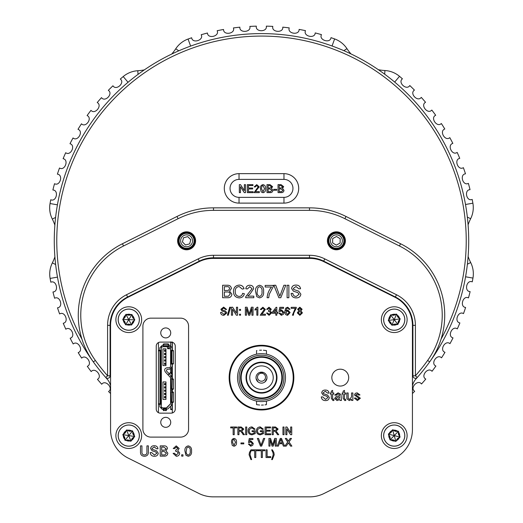 <?xml version="1.0" encoding="UTF-8"?>
<svg xmlns="http://www.w3.org/2000/svg" width="523" height="523" viewBox="0 0 523 523"><rect width="100%" height="100%" fill="white"/><g stroke="black" fill="none" stroke-linecap="round" stroke-linejoin="round"><path stroke-width="0.78" d="M412.431 429.69L412.431 325.568L412.431 429.69A31.707 31.707 0 0 1 394.904 458.05L323.999 493.503A31.707 31.707 0 0 1 309.819 496.85L213.181 496.85L309.819 496.85M309.819 258.408L213.181 258.408L309.819 258.408A31.707 31.707 0 0 1 323.999 261.755L394.904 297.208L323.999 261.755M213.181 258.408A31.707 31.707 0 0 0 199.001 261.755L128.096 297.208A31.707 31.707 0 0 0 110.569 325.568L110.569 429.69L110.569 325.568M199.001 493.503L128.096 458.05L199.001 493.503A31.707 31.707 0 0 0 213.181 496.85M257.506 377.227A3.994 3.994 0 0 0 263.5 380.692A3.994 3.994 0 0 0 263.5 373.768A3.994 3.994 0 0 0 257.506 377.227M267.103 297.737C267.416 293.671 268.914 290.102 271.581 287.009L265.181 287.009L265.181 285.414L273.183 285.414L273.183 286.709L269.253 294.344L268.704 297.737L267.103 297.737M226.825 312.944L223.929 315.317C221.935 315.33 220.824 314.375 220.582 312.447L221.706 312.447L223.877 314.395L225.701 312.996L224.851 311.917L222.066 311.035L220.889 309.309L223.661 307.119L226.622 309.479L225.498 309.479L223.707 308.04L222.014 309.237L222.301 309.943L225.439 311.015L226.825 312.944M300.869 294.194C300.45 296.659 298.94 297.894 296.338 297.894C293.226 297.92 291.488 296.43 291.108 293.416L292.867 293.416C293.122 295.384 294.246 296.397 296.26 296.456L299.11 294.279L297.783 292.592L293.429 291.206L291.586 288.513C291.997 286.179 293.442 285.042 295.92 285.094C298.574 285.035 300.117 286.264 300.548 288.774L298.79 288.774L295.992 286.532L293.351 288.395L293.795 289.5L298.705 291.174L300.869 294.194M288.866 285.251L288.866 297.737L287.107 297.737L287.107 285.251L288.866 285.251M285.813 285.251L280.779 297.737L278.87 297.737L273.836 285.251L275.745 285.251L279.825 296.214L283.904 285.251L285.813 285.251M276.811 313.264L276.811 315.212L275.791 315.212L275.791 313.264L272.306 313.264L272.306 312.244L276.098 307.321L276.811 307.321L276.811 312.244L277.837 312.244L277.837 313.264L276.811 313.264M292.383 315.212L295.253 308.348L291.154 308.348L291.154 307.321L296.273 307.321L296.273 308.152L293.763 313.042L293.41 315.212L292.383 315.212M299.862 315.317L297.299 312.859L298.816 310.832L297.607 309.237L299.849 307.223L302.111 309.263L300.928 310.832L302.418 312.885L299.862 315.317M360.367 398.206L357.431 400.592L354.319 398.088L355.633 397.957L357.444 399.409L359.053 398.336L354.45 395.002L355.274 393.355L357.111 392.832L359.974 394.937L358.66 395.068L357.202 394.015L355.764 394.872L360.367 398.206M352.868 392.963L352.868 400.461L351.554 400.461L351.554 399.232L349.279 400.592L346.893 398.761L346.821 392.963L348.135 392.963L348.213 398.356L349.632 399.409L351.554 396.898L351.554 392.963L352.868 392.963M344.454 398.402L345.121 399.409L345.638 399.376L345.768 400.474L344.84 400.592L343.14 398.349L343.14 394.146L342.219 394.146L342.219 392.963L343.14 392.963L343.14 391.139L344.454 390.387L344.454 392.963L345.638 392.963L345.638 394.146L344.454 394.146L344.454 398.402M341.427 400.461L340.113 400.461L339.715 399.539L337.041 400.592L334.589 398.474L336.328 396.342L339.577 395.721L339.244 394.407L337.878 394.015L336.034 395.198L334.72 395.068L338.12 392.832L340.97 394.473L341.427 400.461M272.352 449.839L271.659 449.839L273.013 452.826L273.241 454.722L271.659 459.606L272.352 459.606L274.229 454.716L273.817 452.395L272.352 449.839M270.77 456.644L267.122 456.644L267.122 449.839L266.037 449.839L266.037 457.533L270.77 457.533L270.77 456.644M264.854 449.839L258.839 449.839L258.839 450.728L261.304 450.728L261.304 457.533L262.389 457.533L262.389 450.728L264.854 450.728L264.854 449.839M258.244 449.839L252.23 449.839L252.23 450.728L254.694 450.728L254.694 457.533L255.78 457.533L255.78 450.728L258.244 450.728L258.244 449.839M251.635 449.839L250.942 449.839L249.478 452.395L249.072 454.716L250.942 459.606L251.635 459.606L250.059 454.722L250.282 452.807L251.635 449.839M284.545 446.119L281.485 438.424L280.263 438.424L277.21 446.119L278.36 446.119L279.236 443.752L282.518 443.752L283.388 446.119L284.545 446.119M276.327 446.119L276.327 438.424L274.706 438.424L272.627 444.955L270.561 438.424L268.927 438.424L268.927 446.119L270.012 446.119L270.012 439.608L272.052 446.119L273.189 446.119L275.242 439.608L275.242 446.119L276.327 446.119M263.579 438.424L261.069 445.178L258.552 438.424L257.375 438.424L260.48 446.119L261.65 446.119L264.756 438.424L263.579 438.424M252.91 438.522L249.255 438.522L248.471 442.465L249.458 442.569L250.772 441.876L252.315 443.537L250.765 445.328L249.353 443.949L248.373 444.047L250.759 446.217L252.714 445.282L253.302 443.478L251.047 440.987L249.674 441.504L250.066 439.51L252.91 439.51L252.91 438.522M243.81 442.961L240.953 442.961L240.953 443.85L243.81 443.85L243.81 442.961M276.549 433.077L274.935 431.285L273.287 431.253L273.287 434.705L272.202 434.705L272.202 427.01L275.543 427.01L278.125 429.082L276.079 431.148L278.752 434.705L277.51 434.705L276.549 433.077M270.724 433.815L266.187 433.815L266.187 431.148L270.228 431.148L270.228 430.266L266.187 430.266L266.187 427.899L270.528 427.899L270.528 427.01L265.102 427.01L265.102 434.705L270.724 434.705L270.724 433.815M260.362 430.756L260.362 431.645L262.435 431.645L262.435 433.103L260.251 433.913C258.414 433.75 257.499 432.724 257.506 430.854L257.793 429.318L260.238 427.794L262.402 429.429L263.396 429.174L260.258 426.912C257.8 427.069 256.518 428.396 256.42 430.893C256.564 433.358 257.872 434.659 260.343 434.803L263.52 433.606L263.52 430.756L260.362 430.756M252.079 430.756L252.079 431.645L254.152 431.645L254.152 433.103L251.962 433.913C250.131 433.75 249.216 432.724 249.216 430.854L249.504 429.318L251.949 427.794L254.119 429.429L255.106 429.174L251.968 426.912C249.517 427.069 248.235 428.396 248.131 430.893C248.281 433.358 249.589 434.659 252.053 434.803L255.237 433.606L255.237 430.756L252.079 430.756M245.666 427.01L245.666 434.705L246.751 434.705L246.751 427.01L245.666 427.01M144.348 454.951C146.27 454.827 147.126 453.748 146.93 451.715L146.93 445.877L148.382 445.877L148.382 451.78C148.512 454.605 147.205 456.102 144.459 456.272C141.668 456.134 140.347 454.644 140.491 451.78L140.491 445.877L141.936 445.877L141.936 451.715C141.726 453.65 142.524 454.735 144.348 454.951M158.247 453.225C157.9 455.252 156.658 456.265 154.52 456.272C151.964 456.291 150.532 455.062 150.219 452.585L151.67 452.585L154.455 455.082L156.795 453.297L155.704 451.911L152.128 450.774L150.617 448.557C150.951 446.642 152.141 445.707 154.18 445.746C156.357 445.701 157.626 446.707 157.979 448.773L156.534 448.773L154.233 446.93L152.062 448.459L152.428 449.368L156.462 450.741L158.247 453.225M167.844 453.199C167.543 455.298 166.288 456.278 164.072 456.134L160.221 456.134L160.221 445.877L164.059 445.877C166.02 445.786 167.151 446.675 167.452 448.538L165.915 450.741L167.844 453.199M394.904 458.05L323.999 493.503M412.431 325.568A31.707 31.707 0 0 0 394.904 297.208M199.001 261.755L128.096 297.208M110.569 429.69A31.707 31.707 0 0 0 128.096 458.05M407.11 435.594A12.879 12.879 0 0 0 387.791 424.434A12.879 12.879 0 0 0 387.791 446.747A12.879 12.879 0 0 0 407.11 435.594M407.11 319.664A12.879 12.879 0 0 0 387.791 308.511A12.879 12.879 0 0 0 387.791 330.824A12.879 12.879 0 0 0 407.11 319.664M141.648 319.664A12.879 12.879 0 0 0 122.33 308.511A12.879 12.879 0 0 0 122.33 330.824A12.879 12.879 0 0 0 141.648 319.664M141.648 435.594A12.879 12.879 0 0 0 122.33 424.434A12.879 12.879 0 0 0 122.33 446.747A12.879 12.879 0 0 0 141.648 435.594M142.91 326.136L142.91 429.122A7.989 7.989 0 0 0 150.905 437.11L180.579 437.11A7.989 7.989 0 0 0 188.574 429.122L188.574 326.136A7.989 7.989 0 0 0 180.579 318.147L150.905 318.147A7.989 7.989 0 0 0 142.91 326.136M188.234 456.272L185.946 455.278L184.946 451.074C184.626 448.224 185.724 446.492 188.234 445.877C190.745 446.492 191.836 448.224 191.523 451.074C191.843 453.931 190.745 455.657 188.234 456.272M182.972 454.82L182.972 456.134L181.658 456.134L181.658 454.82L182.972 454.82M179.683 453.049C179.474 455.069 178.343 456.141 176.297 456.272L173.106 453.376L174.421 453.245L176.349 455.082L178.369 453.042L176.447 451.133L175.597 451.271L175.728 450.087L177.846 448.531L176.284 447.06L174.558 448.642L173.237 448.505L176.238 445.877L179.16 448.486L177.761 450.519L179.683 453.049M236.69 427.01L230.669 427.01L230.669 427.899L233.14 427.899L233.14 434.705L234.226 434.705L234.226 427.899L236.69 427.899L236.69 427.01M242.221 433.077L240.606 431.285L238.959 431.253L238.959 434.705L237.873 434.705L237.873 427.01L241.214 427.01L243.79 429.082L241.75 431.148L244.424 434.705L243.182 434.705L242.221 433.077M282.956 427.01L282.956 434.705L284.041 434.705L284.041 427.01L282.956 427.01M290.651 427.01L290.651 432.75L286.964 427.01L285.82 427.01L285.82 434.705L286.905 434.705L286.905 428.958L290.592 434.705L291.736 434.705L291.736 427.01L290.651 427.01M234.023 446.217L232.31 445.472L231.558 442.321C231.323 440.183 232.14 438.882 234.023 438.424C235.906 438.882 236.729 440.183 236.494 442.321C236.729 444.458 235.906 445.759 234.023 446.217M288.703 443.399L290.572 446.119L291.88 446.119L289.036 441.987L291.488 438.424L290.16 438.424L288.323 441.105L286.578 438.424L285.27 438.424L287.722 441.974L284.878 446.119L286.199 446.119L288.382 442.942L288.703 443.399M329.327 397.545C328.98 399.572 327.738 400.585 325.6 400.592C323.044 400.611 321.612 399.382 321.305 396.905L322.75 396.905L325.535 399.409L327.882 397.617L326.783 396.231L323.214 395.094L321.697 392.878C322.031 390.962 323.221 390.027 325.26 390.066C327.437 390.021 328.706 391.027 329.065 393.093L327.614 393.093L325.319 391.25L323.142 392.78L323.515 393.688L327.548 395.068L329.327 397.545M332.615 398.402L333.282 399.409L333.798 399.376L333.929 400.474L333.001 400.592L331.301 398.349L331.301 394.146L330.379 394.146L330.379 392.963L331.301 392.963L331.301 391.139L332.615 390.387L332.615 392.963L333.798 392.963L333.798 394.146L332.615 394.146L332.615 398.402M293.841 377.626A32.341 32.341 0 0 0 245.326 349.619A32.341 32.341 0 0 0 245.326 405.639A32.341 32.341 0 0 0 293.841 377.626M231.892 294.161C231.526 296.711 229.996 297.901 227.296 297.737L222.608 297.737L222.608 285.251L227.283 285.251C229.669 285.14 231.042 286.218 231.414 288.487L229.538 291.174L231.892 294.161M285.676 308.132L287.722 307.223L290.023 309.27L289.003 309.374L288.631 308.557L287.65 308.145L286.781 308.38L285.826 311.041L287.768 309.989L290.128 312.577L287.604 315.317C285.571 314.951 284.636 313.669 284.8 311.473L285.676 308.132M283.374 314.343L281.341 315.317L278.864 313.061L279.883 312.957L281.348 314.395L282.956 312.532L281.354 310.806L279.988 311.525L278.962 311.42L279.785 307.321L283.571 307.321L283.571 308.348L280.622 308.348L280.217 310.42L281.636 309.884L283.982 312.473L283.374 314.343M259.578 297.894L256.793 296.691L255.577 291.579C255.191 288.108 256.525 285.996 259.578 285.251C262.631 286.003 263.965 288.108 263.579 291.579C263.965 295.05 262.631 297.156 259.578 297.894M250.197 293.821L247.712 296.136L253.818 296.136L253.818 297.737L245.653 297.737L245.823 296.626L252.06 288.709L249.785 286.689L247.418 288.931L245.817 288.774C246.13 286.46 247.464 285.29 249.817 285.251C252.119 285.303 253.4 286.454 253.655 288.696L250.197 293.821M235.252 291.396C235.102 294.312 236.389 296.005 239.116 296.456C241.057 296.319 242.227 295.273 242.613 293.331L244.378 293.736C243.685 296.384 241.986 297.77 239.279 297.894C235.442 297.561 233.513 295.39 233.493 291.403C233.572 287.565 235.494 285.46 239.246 285.094C241.711 285.159 243.313 286.369 244.058 288.722L242.293 289.095L239.161 286.532C236.461 286.905 235.16 288.526 235.252 291.396M230.545 307.223L228.29 315.212L227.44 315.212L229.695 307.223L230.545 307.223M232.565 309.25L232.565 315.212L231.441 315.212L231.441 307.223L232.63 307.223L236.455 313.185L236.455 307.223L237.586 307.223L237.586 315.212L236.389 315.212L232.565 309.25M240.554 309.374L240.554 310.401L239.527 310.401L239.527 309.374L240.554 309.374M240.554 314.186L240.554 315.212L239.527 315.212L239.527 314.186L240.554 314.186M246.496 308.452L246.496 315.212L245.365 315.212L245.365 307.223L247.065 307.223L249.21 314.003L251.367 307.223L253.047 307.223L253.047 315.212L251.923 315.212L251.923 308.452L249.791 315.212L248.615 315.212L246.496 308.452M257.205 307.223L257.865 307.223L257.865 315.212L256.839 315.212L256.839 308.988L254.995 310.165L254.995 309.217L257.205 307.223M263.121 312.708L261.533 314.186L265.442 314.186L265.442 315.212L260.219 315.212L264.318 309.439L262.86 308.145L261.343 309.577L260.323 309.479L262.886 307.223L265.344 309.426L263.121 312.708M271.692 312.806L269.057 315.317L266.573 313.061L267.593 312.957L269.09 314.395L270.666 312.8L269.168 311.316L268.508 311.42L268.613 310.499L270.26 309.289L269.044 308.145L267.698 309.374L266.671 309.27L269.012 307.223L271.28 309.25L270.195 310.839L271.692 312.806M156.233 409.084L156.233 346.174A4.06 4.06 0 0 1 160.286 342.114L171.198 342.114A4.06 4.06 0 0 1 175.257 346.174L175.257 409.084A4.06 4.06 0 0 1 171.198 413.144L160.286 413.144A4.06 4.06 0 0 1 156.233 409.084M170.733 422.336A4.995 4.995 0 0 1 163.248 426.663A4.995 4.995 0 0 1 163.248 418.014A4.995 4.995 0 0 1 170.733 422.336M170.733 332.922A4.995 4.995 0 0 1 163.248 337.243A4.995 4.995 0 0 1 163.248 328.594A4.995 4.995 0 0 1 170.733 332.922M186.855 447.766L186.26 451.074C185.94 453.088 186.593 454.422 188.234 455.082C189.875 454.422 190.529 453.081 190.209 451.074C190.529 449.054 189.869 447.714 188.221 447.06L186.855 447.766M161.666 447.06L161.666 450.218L165.013 450.094L166.007 448.662L163.621 447.06L161.666 447.06M161.666 451.401L161.666 454.951L164.967 454.905L166.399 453.18L163.928 451.401L161.666 451.401M241.018 430.364L242.705 429.108L241.253 427.899L238.959 427.899L238.959 430.364L241.018 430.364M275.346 430.364L277.04 429.108L275.582 427.899L273.287 427.899L273.287 430.364L275.346 430.364M232.99 439.836L232.545 442.321L234.023 445.328L235.507 442.321L234.016 439.313L232.99 439.836M280.877 439.313L279.563 442.863L282.191 442.863L280.877 439.313M339.577 397.29L339.584 396.905L337.61 397.317L335.903 398.395L337.342 399.409L339.381 398.33L339.577 397.29M224.367 286.689L224.367 290.533L228.446 290.383L229.649 288.644C229.401 287.101 228.433 286.447 226.747 286.689L224.367 286.689M224.367 291.971L224.367 296.293L228.394 296.234L230.133 294.135C229.878 292.507 228.871 291.788 227.119 291.971L224.367 291.971M299.862 308.145L298.633 309.243L299.869 310.401L301.091 309.289L299.862 308.145M299.836 311.322L298.326 312.839L299.869 314.395L301.398 312.872L299.836 311.322M287.487 310.91L285.826 312.558L287.526 314.395L289.101 312.61L287.487 310.91M273.568 312.244L275.791 312.244L275.791 309.361L273.568 312.244M257.904 287.545L257.179 291.573C256.786 294.024 257.584 295.645 259.578 296.456C261.572 295.645 262.376 294.018 261.977 291.573C262.376 289.114 261.565 287.487 259.565 286.689L257.904 287.545M348.057 380.862A8.433 8.433 0 0 0 339.166 369.264A8.433 8.433 0 0 0 333.569 382.758A8.433 8.433 0 0 0 348.057 380.862M390.171 329.451A10.591 10.591 0 0 1 384.444 315.611A10.591 10.591 0 0 1 398.284 309.884A10.591 10.591 0 0 1 404.011 323.724A10.591 10.591 0 0 1 390.171 329.451A10.591 10.591 0 0 1 384.444 315.611A10.591 10.591 0 0 1 398.284 309.884A10.591 10.591 0 0 1 404.011 323.724A10.591 10.591 0 0 1 390.171 329.451M397.107 324.476L398.121 323.691A0.713 0.713 0 0 1 397.859 324.397L391.943 325.175L388.321 320.442L390.603 314.938L396.512 314.16L400.141 318.893L397.859 324.397A0.713 0.713 0 0 1 397.107 324.476A4.047 4.047 0 0 0 396.944 324.397A5.452 5.452 0 0 1 392.825 324.94A4.047 4.047 0 0 0 392.688 325.051A0.713 0.713 0 0 1 391.943 325.175L391.943 325.175A0.713 0.713 0 0 1 391.505 324.561A4.047 4.047 0 0 0 391.492 324.384A5.452 5.452 0 0 1 388.962 321.089A4.047 4.047 0 0 0 388.792 321.024A0.713 0.713 0 0 1 388.628 319.756A4.047 4.047 0 0 0 388.772 319.651A5.452 5.452 0 0 1 390.367 315.82A4.047 4.047 0 0 0 390.335 315.637A0.713 0.713 0 0 1 391.348 314.859A4.047 4.047 0 0 0 391.518 314.938A5.452 5.452 0 0 1 395.63 314.395A4.047 4.047 0 0 0 395.767 314.277A0.713 0.713 0 0 1 396.95 314.768A4.047 4.047 0 0 0 396.97 314.951A5.452 5.452 0 0 1 399.494 318.246A4.047 4.047 0 0 0 399.664 318.311A0.713 0.713 0 0 1 399.834 319.579A4.047 4.047 0 0 0 399.683 319.684A5.452 5.452 0 0 1 398.095 323.515A4.047 4.047 0 0 0 398.121 323.691A0.713 0.713 0 0 1 398.075 324.123M391.518 314.938L395.63 314.395A4.047 4.047 0 0 1 392.531 315.225M390.603 314.938A0.713 0.713 0 0 0 390.335 315.637L391.034 315.506L394.231 319.664L396.238 314.82L395.767 314.277M388.772 319.651A4.047 4.047 0 0 0 390.367 315.82L388.772 319.651M391.492 324.384A4.047 4.047 0 0 0 388.962 321.089L391.492 324.384M396.944 324.397A4.047 4.047 0 0 0 392.825 324.94L396.944 324.397M398.095 323.515L399.683 319.684A4.047 4.047 0 0 0 398.095 323.515M396.97 314.951L399.494 318.246A4.047 4.047 0 0 1 397.225 315.977M388.628 319.756L389.027 320.351L394.231 319.664L392.217 324.515L392.688 325.051M397.421 323.829L394.231 319.664L399.428 318.984L399.664 318.311M123.212 328.679A10.591 10.591 0 0 1 119.754 314.107A10.591 10.591 0 0 1 134.326 310.649A10.591 10.591 0 0 1 137.784 325.221A10.591 10.591 0 0 1 123.212 328.679A10.591 10.591 0 0 1 119.754 314.107A10.591 10.591 0 0 1 134.326 310.649A10.591 10.591 0 0 1 137.784 325.221A10.591 10.591 0 0 1 123.212 328.679M130.848 324.868L131.979 324.26A0.713 0.713 0 0 1 131.6 324.914L125.644 324.744L122.813 319.494L125.938 314.421L131.901 314.591L134.731 319.841L131.6 324.914A0.713 0.713 0 0 1 130.848 324.868A4.047 4.047 0 0 0 130.698 324.77A5.452 5.452 0 0 1 126.553 324.646A4.047 4.047 0 0 0 126.396 324.744A0.713 0.713 0 0 1 125.644 324.744L125.644 324.744A0.713 0.713 0 0 1 125.304 324.07A4.047 4.047 0 0 0 125.317 323.887A5.452 5.452 0 0 1 123.35 320.233A4.047 4.047 0 0 0 123.186 320.148A0.713 0.713 0 0 1 123.225 318.867A4.047 4.047 0 0 0 123.389 318.788A5.452 5.452 0 0 1 125.566 315.251A4.047 4.047 0 0 0 125.566 315.075A0.713 0.713 0 0 1 126.69 314.467A4.047 4.047 0 0 0 126.841 314.565A5.452 5.452 0 0 1 130.992 314.683A4.047 4.047 0 0 0 131.149 314.591A0.713 0.713 0 0 1 132.234 315.264A4.047 4.047 0 0 0 132.221 315.447A5.452 5.452 0 0 1 134.195 319.095A4.047 4.047 0 0 0 134.352 319.187A0.713 0.713 0 0 1 134.313 320.468A4.047 4.047 0 0 0 134.156 320.547A5.452 5.452 0 0 1 131.973 324.077A4.047 4.047 0 0 0 131.979 324.26A0.713 0.713 0 0 1 131.861 324.672M126.841 314.565A4.047 4.047 0 0 0 130.992 314.683L126.841 314.565M125.938 314.421A0.713 0.713 0 0 0 125.566 315.075L126.278 315.049L128.769 319.664L131.521 315.199L131.149 314.591M123.389 318.788A4.047 4.047 0 0 0 125.566 315.251L123.389 318.788M125.317 323.887A4.047 4.047 0 0 0 123.35 320.233L125.317 323.887M126.553 324.646L130.698 324.77A4.047 4.047 0 0 0 127.534 324.26M133.287 321.148A4.047 4.047 0 0 0 131.973 324.077L134.156 320.547M132.221 315.447L134.195 319.095M132.312 316.493A4.047 4.047 0 0 0 133.365 318.442M123.225 318.867L123.526 319.514L128.769 319.664L126.017 324.129L126.396 324.744M131.26 324.286L128.769 319.664L134.012 319.815L134.352 319.187M122.114 443.824A10.591 10.591 0 0 1 120.538 428.932A10.591 10.591 0 0 1 135.431 427.356A10.591 10.591 0 0 1 137.006 442.249A10.591 10.591 0 0 1 122.114 443.824A10.591 10.591 0 0 1 120.538 428.932A10.591 10.591 0 0 1 135.431 427.356A10.591 10.591 0 0 1 137.006 442.249A10.591 10.591 0 0 1 122.114 443.824M130.913 441.157L125.023 440.229L122.885 434.659L126.631 430.024L132.522 430.952L134.659 436.522L130.913 441.157A0.713 0.713 0 0 1 130.175 441.013A4.047 4.047 0 0 0 130.037 440.896A5.452 5.452 0 0 1 125.938 440.248A4.047 4.047 0 0 0 125.768 440.32A0.713 0.713 0 0 1 125.023 440.229L125.023 440.229A0.713 0.713 0 0 1 124.775 439.516A4.047 4.047 0 0 0 124.807 439.34A5.452 5.452 0 0 1 123.317 435.463A4.047 4.047 0 0 0 123.173 435.358A0.713 0.713 0 0 1 123.376 434.09A4.047 4.047 0 0 0 123.546 434.031A5.452 5.452 0 0 1 126.154 430.808A4.047 4.047 0 0 0 126.174 430.625A0.713 0.713 0 0 1 127.37 430.168A4.047 4.047 0 0 0 127.507 430.285A5.452 5.452 0 0 1 131.606 430.932A4.047 4.047 0 0 0 131.776 430.86A0.713 0.713 0 0 1 132.77 431.665A4.047 4.047 0 0 0 132.731 431.841A5.452 5.452 0 0 1 134.221 435.718A4.047 4.047 0 0 0 134.365 435.822A0.713 0.713 0 0 1 134.169 437.091A4.047 4.047 0 0 0 133.999 437.15A5.452 5.452 0 0 1 131.391 440.373A4.047 4.047 0 0 0 131.365 440.556A0.713 0.713 0 0 1 131.201 440.948M127.507 430.285A4.047 4.047 0 0 0 131.606 430.932L127.507 430.285M126.631 430.024A0.713 0.713 0 0 0 126.174 430.625L126.886 430.697L128.769 435.594L132.071 431.514L131.776 430.86M123.546 434.031A4.047 4.047 0 0 0 126.154 430.808L123.546 434.031M124.807 439.34A4.047 4.047 0 0 0 123.317 435.463L124.807 439.34M125.938 440.248L130.037 440.896A4.047 4.047 0 0 0 126.958 439.987M131.018 441.098A0.713 0.713 0 0 0 131.365 440.556L130.652 440.484L128.769 435.594L123.591 434.776L123.173 435.358M131.391 440.373L133.999 437.15A4.047 4.047 0 0 0 131.391 440.373M132.731 431.841L134.221 435.718A4.047 4.047 0 0 1 132.692 432.9M124.775 439.516L125.474 439.666L128.769 435.594L133.953 436.404L134.365 435.822M386.83 443.171A10.591 10.591 0 0 1 386.654 428.193A10.591 10.591 0 0 1 401.625 428.01A10.591 10.591 0 0 1 401.808 442.988A10.591 10.591 0 0 1 386.83 443.171A10.591 10.591 0 0 1 386.654 428.193A10.591 10.591 0 0 1 401.625 428.01A10.591 10.591 0 0 1 401.808 442.988A10.591 10.591 0 0 1 386.83 443.171M395.12 441.124L396.349 440.778A0.713 0.713 0 0 1 395.839 441.327L390.066 439.856L388.452 434.116L392.616 429.854L398.395 431.325L400.003 437.065L395.839 441.327A0.713 0.713 0 0 1 395.12 441.124A4.047 4.047 0 0 0 394.996 440.987A5.452 5.452 0 0 1 390.969 439.967A4.047 4.047 0 0 0 390.799 440.02A0.713 0.713 0 0 1 390.066 439.856L390.066 439.856A0.713 0.713 0 0 1 389.883 439.124A4.047 4.047 0 0 0 389.936 438.954A5.452 5.452 0 0 1 388.811 434.959A4.047 4.047 0 0 0 388.681 434.835A0.713 0.713 0 0 1 388.994 433.593A4.047 4.047 0 0 0 389.171 433.554A5.452 5.452 0 0 1 392.067 430.579A4.047 4.047 0 0 0 392.106 430.403A0.713 0.713 0 0 1 393.342 430.056A4.047 4.047 0 0 0 393.466 430.194A5.452 5.452 0 0 1 397.487 431.214A4.047 4.047 0 0 0 397.657 431.161A0.713 0.713 0 0 1 398.572 432.057A4.047 4.047 0 0 0 398.526 432.227A5.452 5.452 0 0 1 399.644 436.221A4.047 4.047 0 0 0 399.781 436.345A0.713 0.713 0 0 1 399.461 437.588A4.047 4.047 0 0 0 399.291 437.627A5.452 5.452 0 0 1 396.388 440.601A4.047 4.047 0 0 0 396.349 440.778A0.713 0.713 0 0 1 396.146 441.151M393.466 430.194A4.047 4.047 0 0 0 397.487 431.214L393.466 430.194M389.171 433.554A4.047 4.047 0 0 0 392.067 430.579L389.171 433.554M389.936 438.954A4.047 4.047 0 0 0 388.811 434.959L389.936 438.954M394.996 440.987A4.047 4.047 0 0 0 390.969 439.967L394.996 440.987M396.388 440.601L399.291 437.627A4.047 4.047 0 0 0 396.388 440.601M398.526 432.227A4.047 4.047 0 0 0 399.644 436.221L398.526 432.227M393.342 430.056L392.812 430.54L394.231 435.594L397.892 431.835L397.657 431.161M388.994 433.593L389.145 434.293L394.231 435.594L390.563 439.346L390.799 440.02M395.65 440.641L394.231 435.594L399.31 436.888L399.781 436.345M261.5 401.599A23.966 23.966 0 0 1 237.534 377.626A23.966 23.966 0 0 1 261.5 353.659A23.966 23.966 0 0 1 285.466 377.626A23.966 23.966 0 0 1 261.5 401.599M261.5 355.202A22.424 22.424 0 0 0 239.076 377.626A22.424 22.424 0 0 0 261.5 400.056A22.424 22.424 0 0 0 283.924 377.626A22.424 22.424 0 0 0 261.5 355.202M268.312 354.646L269.136 354.908M269.136 400.35L268.188 400.644M267.181 400.912L266.442 401.082L266.442 404.645L264.984 404.867M263.415 405.024L261.5 405.09C267.874 404.606 267.874 404.606 261.5 405.09L261.454 405.09M259.611 405.024L256.956 404.71M261.5 405.09C255.126 404.606 255.126 404.606 261.5 405.09M259.585 350.233L261.5 350.168C255.126 350.652 255.126 350.652 261.5 350.168L261.533 350.168M256.558 354.176L256.558 350.613L256.917 350.547M263.383 350.227L266.044 350.541M261.5 350.168C267.874 350.652 267.874 350.652 261.5 350.168M253.864 354.908L254.688 354.646M256.558 404.645L256.558 401.082L255.812 400.912M254.806 400.644L253.864 400.35M261.5 409.339A31.707 31.707 0 0 1 229.793 377.626A31.707 31.707 0 0 1 261.5 345.919A31.707 31.707 0 0 1 293.207 377.626A31.707 31.707 0 0 1 261.5 409.339M261.5 393.106A15.481 15.481 0 0 0 276.981 377.626A15.481 15.481 0 0 0 261.5 362.151A15.481 15.481 0 0 0 246.019 377.626A15.481 15.481 0 0 0 261.5 393.106M261.5 397.977A20.345 20.345 0 0 1 241.155 377.626A20.345 20.345 0 0 1 261.5 357.281A20.345 20.345 0 0 1 281.845 377.626A20.345 20.345 0 0 1 261.5 397.977M261.5 398.565A20.933 20.933 0 0 0 282.433 377.626A20.933 20.933 0 0 0 261.5 356.693A20.933 20.933 0 0 0 240.567 377.626A20.933 20.933 0 0 0 261.5 398.565M261.5 389.36A11.735 11.735 0 0 1 249.765 377.626A11.735 11.735 0 0 1 261.5 365.897A11.735 11.735 0 0 1 273.235 377.626A11.735 11.735 0 0 1 261.5 389.36M261.5 383.124A5.492 5.492 0 0 0 266.992 377.626A5.492 5.492 0 0 0 261.5 372.134A5.492 5.492 0 0 0 256.009 377.626A5.492 5.492 0 0 0 261.5 383.124M256.074 378.462L258.061 381.914M263.494 372.513L259.506 372.513M264.939 381.914L266.926 378.462M261.5 392.61A14.977 14.977 0 0 1 246.523 377.626A14.977 14.977 0 0 1 261.5 362.648A14.977 14.977 0 0 1 276.477 377.626A14.977 14.977 0 0 1 261.5 392.61M172.335 342.277L172.335 350.351M172.335 364.086L172.335 373.952M172.335 374.893L172.335 378.887M172.335 389.374L172.335 391.975M172.335 402.462L172.335 412.98M172.087 413.046L172.335 412.189M162.254 407.894A1 1 0 0 1 161.646 407.607M161.594 407.554A1 1 0 0 1 161.359 407.025M167.105 407.607L170.59 403.71L166.392 407.901L162.352 407.901L161.352 406.901L161.352 347.73L162.352 346.736L168.596 346.736L168.596 345.343L168.092 345.03L163.849 345.03L163.353 345.343L163.353 346.736M170.583 403.848A1 1 0 0 1 170.387 404.312M171.59 376.148L171.59 375.645M171.59 373.2L171.59 368.205M170.59 348.73L167.595 348.73L167.595 347.73A1 1 0 0 0 166.595 346.736M163.353 345.232L162.352 345.232L163.353 345.232M161.359 347.638A1 1 0 0 1 161.646 347.024M161.699 346.971A1 1 0 0 1 162.228 346.742M170.59 368.99L170.59 372.507M162.973 365.584L162.973 348.854L165.974 348.854L165.974 350.103L164.47 350.103L164.47 351.351L165.974 351.351L165.974 353.352L164.47 353.352L164.47 354.601L165.974 354.601L165.974 356.594L164.47 356.594L164.47 357.843L165.974 357.843L165.974 359.844L164.47 359.844L164.47 361.092L165.974 361.092L165.974 363.086L164.47 363.086L164.47 364.335L165.974 364.335L165.974 365.584L162.973 365.584M162.973 399.415L162.973 381.934L165.974 381.934L165.974 383.562L164.47 383.562L164.47 384.81L165.222 384.81L165.222 383.562L164.47 383.562L164.47 384.81L165.974 384.81L165.974 386.804L164.47 386.804L164.47 388.053L165.222 388.053L165.222 386.804L164.47 386.804L164.47 388.053L165.974 388.053L165.974 390.053L164.47 390.053L164.47 391.302L165.974 391.302L165.974 393.296L164.47 393.296L164.47 394.545L165.974 394.545L165.974 396.545L164.47 396.545L164.47 397.787L165.974 397.787L165.974 399.415L162.973 399.415M165.222 396.545L164.47 396.545L164.47 397.787L165.222 397.787L165.222 396.545M165.974 397.787L165.974 396.545M165.222 393.296L164.47 393.296L164.47 394.545L165.222 394.545L165.222 393.296M165.974 394.545L165.974 393.296M165.222 390.053L164.47 390.053L164.47 391.302L165.222 391.302L165.222 390.053M165.974 391.302L165.974 390.053M165.974 388.053L165.974 386.804M165.974 384.81L165.974 383.562M164.47 364.335L165.222 364.335L165.222 363.086L164.47 363.086L164.47 364.335M165.974 364.335L165.974 363.086M165.222 359.844L164.47 359.844L164.47 361.092L165.222 361.092L165.222 359.844M165.974 361.092L165.974 359.844M165.222 356.594L164.47 356.594L164.47 357.843L165.222 357.843L165.222 356.594M165.974 357.843L165.974 356.594M165.222 353.352L164.47 353.352L164.47 354.601L165.222 354.601L165.222 353.352M165.974 354.601L165.974 353.352M165.222 350.103L164.47 350.103L164.47 351.351L165.222 351.351L165.222 350.103M165.974 351.351L165.974 350.103M159.855 350.351L159.855 347.73L162.352 345.232M163.353 407.901L163.353 408.456L166.392 408.456L166.392 410.457L163.353 410.457L163.353 408.456L163.353 409.398L162.352 409.398L159.855 406.901L159.855 404.279L160.796 404.279L158.796 404.279L158.482 403.782L158.482 350.855L158.796 350.351L161.352 350.351M169.589 345.232L168.596 345.232L169.589 345.232L172.087 347.73L172.087 350.351M168.596 345.343L168.596 344.173L168.092 343.859L163.849 343.859L163.353 344.173L163.353 345.343M161.352 404.279L160.796 404.279L160.796 350.351M168.883 346.736L169.092 348.73L167.595 348.73L167.595 347.73M168.596 346.736L169.589 346.736L170.59 347.73L170.335 347.063M170.295 347.024L169.668 346.736M170.59 347.73L170.59 366.708L169.589 367.708L167.092 367.708C164.64 368.355 164.052 369.774 165.327 371.964L170.59 377.639L170.59 391.328M159.96 404.279L159.96 350.351M166.392 408.456L166.471 407.901M166.392 409.293L163.353 409.293M166.392 409.398L168.164 408.666L166.471 409.398M172.309 364.086L172.087 366.708L169.589 369.205L167.092 369.205L166.386 370.905L169.236 373.755M170.59 364.086L173.146 364.086L173.459 363.583L173.459 350.855L173.146 350.351L170.59 350.351M172.087 391.975L172.087 390.727L170.59 390.727L170.59 403.71M172.087 402.462L171.354 405.475L168.164 408.666L170.635 406.194L170.688 409.574L172.185 409.548L172.034 404.201M171.354 375.874L172.087 378.887M172.087 389.374L172.087 391.328M172.087 347.717L172.178 342.388L170.681 342.362L170.629 345.461M171.982 364.086L171.982 350.351M172.296 401.958L173.459 401.958L173.146 402.462L171.982 402.462L172.296 392.472L171.982 391.975L170.59 391.975M170.59 402.462L171.982 402.462M170.59 390.622L172.087 390.622M170.59 389.374L171.145 389.374L171.145 378.887L170.59 378.887M169.138 373.853L171.256 375.972L172.015 375.22L172.459 374.069L171.047 372.657L170.38 372.618L168.177 374.814M172.185 341.892L172.178 342.388M172.087 403.71L172.093 404.201M171.982 389.374L172.296 379.391L173.459 379.391L173.459 388.877L173.146 389.374L171.145 389.374M173.459 379.391L173.146 378.887L171.145 378.887M171.256 375.972L170.295 376.933M170.688 341.865L170.681 342.362M172.296 379.391L171.982 378.887M172.015 375.22L171.975 374.553L170.563 373.141L169.897 373.102M173.459 401.958L173.459 392.472L173.146 391.975L171.982 391.975M158.449 342.558L158.449 412.699M429.671 361.89A207.226 207.226 0 0 1 415.929 378.992A207.226 207.226 0 0 0 417.289 377.456A2.497 2.497 0 0 1 412.915 375.815L412.915 325.345A31.707 31.707 0 0 0 395.381 296.986L323.685 261.134A31.707 31.707 0 0 0 309.505 257.787L213.495 257.787A31.707 31.707 0 0 0 199.315 261.134L127.619 296.986A31.707 31.707 0 0 0 110.085 325.345L110.085 375.815A2.497 2.497 0 0 1 105.711 377.456A207.226 207.226 0 0 1 123.062 86.615A207.226 207.226 0 0 1 429.671 361.89C434.711 354.849 438.509 347.279 441.052 339.172A204.728 204.728 0 0 0 261.5 36.08A204.728 204.728 0 0 0 81.948 339.172C84.491 347.279 88.289 354.849 93.329 361.89A79.895 79.895 0 0 1 122.434 243.751L176.983 216.476A81.64 81.64 0 0 1 213.495 207.853L309.505 207.853A81.64 81.64 0 0 1 346.017 216.476L400.566 243.751A79.895 79.895 0 0 1 429.671 361.89L427.644 360.432A77.397 77.397 0 0 0 399.448 245.98L344.899 218.706A79.143 79.143 0 0 0 309.505 210.351L213.495 210.351A79.143 79.143 0 0 0 178.101 218.706L123.552 245.98A77.397 77.397 0 0 0 95.356 360.432A204.728 204.728 0 0 0 107.594 375.815L107.594 325.345A34.204 34.204 0 0 1 126.501 294.75L198.197 258.905A34.204 34.204 0 0 1 213.495 255.289L309.505 255.289A34.204 34.204 0 0 1 324.803 258.905L396.499 294.75A34.204 34.204 0 0 1 415.406 325.345L415.406 375.815A204.728 204.728 0 0 0 427.644 360.432M110.569 385.915A14.977 14.977 0 0 0 107.071 378.992A207.226 207.226 0 0 1 105.711 377.456L107.594 375.815L110.085 375.815M195.589 240.809A8.989 8.989 0 0 0 182.109 233.029A8.989 8.989 0 0 0 182.109 248.595A8.989 8.989 0 0 0 195.589 240.809M345.389 240.809A8.989 8.989 0 0 0 331.909 233.029A8.989 8.989 0 0 0 331.909 248.595A8.989 8.989 0 0 0 345.389 240.809M412.431 385.915A14.977 14.977 0 0 1 415.929 378.992M239.031 203.114A14.729 14.729 0 0 1 224.302 188.378A14.729 14.729 0 0 1 239.031 173.649L283.969 173.649A14.729 14.729 0 0 1 298.698 188.378A14.729 14.729 0 0 1 283.969 203.114L239.031 203.114L239.031 197.367L283.969 197.367A8.989 8.989 0 0 0 292.958 188.378A8.989 8.989 0 0 0 283.969 179.389L239.031 179.389A8.989 8.989 0 0 0 230.042 188.378A8.989 8.989 0 0 0 239.031 197.367M344.637 240.809A8.237 8.237 0 0 0 332.282 233.676A8.237 8.237 0 0 0 332.282 247.948A8.237 8.237 0 0 0 344.637 240.809M194.837 240.809A8.237 8.237 0 0 0 182.481 233.676A8.237 8.237 0 0 0 182.481 247.948A8.237 8.237 0 0 0 194.837 240.809M269.992 192.614L266.992 192.621L266.985 184.632L269.979 184.626L272.62 186.698L271.424 188.417L272.928 190.326C272.699 191.961 271.718 192.726 269.992 192.614M255.401 191.608L259.31 191.601L259.31 192.627L254.086 192.627L258.179 186.855L256.721 185.56L255.211 186.999L254.185 186.894L256.741 184.639L259.205 186.842L255.401 191.608M253.165 192.634L247.327 192.634L247.32 184.645L252.955 184.645L252.955 185.567L248.445 185.567L248.451 188.025L252.648 188.025L252.648 188.947L248.451 188.947L248.451 191.712L253.165 191.712L253.165 192.634M240.462 192.641L239.338 192.641L239.331 184.652L240.521 184.652L244.352 190.614L244.346 184.652L245.477 184.645L245.483 192.641L244.293 192.641L240.456 186.678L240.462 192.641M261.212 191.961L260.434 188.685C260.179 186.463 261.036 185.109 262.991 184.632C264.945 185.109 265.802 186.463 265.553 188.679C265.802 190.902 264.952 192.248 262.997 192.726L261.212 191.961M276.719 190.254L273.751 190.261L273.751 189.339L276.719 189.333L276.719 190.254M281.054 192.608L278.053 192.608L278.046 184.619L281.041 184.619L283.682 186.685L282.485 188.411L283.996 190.32C283.76 191.954 282.78 192.712 281.054 192.608M54.869 225.132A48.914 48.914 0 0 0 52.32 219.072A24.967 24.967 0 0 1 50.045 203.532A214.718 214.718 0 0 1 50.744 199.766C56.406 202.218 59.086 190.182 52.882 190.012A214.718 214.718 0 0 1 54.516 183.717C59.975 186.593 63.564 174.8 57.393 174.152A214.718 214.718 0 0 1 59.504 168.007C64.728 171.296 69.213 159.809 63.106 158.691A214.718 214.718 0 0 1 65.689 152.723C70.638 156.403 75.992 145.296 69.99 143.714A214.718 214.718 0 0 1 73.024 137.961C77.679 142.008 83.87 131.345 78.005 129.305A214.718 214.718 0 0 1 81.47 123.807C85.798 128.194 92.793 118.041 87.099 115.557A214.718 214.718 0 0 1 90.976 110.34C94.957 115.047 102.704 105.456 97.226 102.547A214.718 214.718 0 0 1 101.488 97.638C105.097 102.639 113.556 93.676 108.32 90.355A214.718 214.718 0 0 1 112.942 85.785C116.158 91.048 125.285 82.758 120.31 79.045A214.718 214.718 0 0 1 123.219 76.554A24.967 24.967 0 0 1 137.804 70.729A48.914 48.914 0 0 0 144.328 69.892M171.766 54.026A48.914 48.914 0 0 0 175.741 48.789A24.967 24.967 0 0 1 188.058 39.048A214.718 214.718 0 0 1 191.666 37.767C192.379 43.899 204.14 40.199 201.185 34.74A214.718 214.718 0 0 1 207.454 33.008C207.69 39.173 219.699 36.388 217.169 30.72A214.718 214.718 0 0 1 223.556 29.478C223.314 35.642 235.507 33.786 233.421 27.941A214.718 214.718 0 0 1 239.88 27.189C239.168 33.315 251.465 32.4 249.837 26.412A214.718 214.718 0 0 1 256.329 26.157C255.152 32.21 267.482 32.243 266.318 26.15A214.718 214.718 0 0 1 272.816 26.392C271.176 32.341 283.466 33.315 282.773 27.15A214.718 214.718 0 0 1 289.232 27.896C287.14 33.701 299.319 35.616 299.104 29.412A214.718 214.718 0 0 1 305.484 30.648C302.954 36.277 314.951 39.12 315.206 32.923A214.718 214.718 0 0 1 321.475 34.642C318.527 40.062 330.268 43.814 331 37.656A214.718 214.718 0 0 1 334.615 38.924A24.967 24.967 0 0 1 346.945 48.646A48.914 48.914 0 0 0 350.933 53.876M378.397 69.703A48.914 48.914 0 0 0 384.915 70.527A24.967 24.967 0 0 1 399.507 76.325A214.718 214.718 0 0 1 402.422 78.816C397.473 82.49 406.554 90.825 409.803 85.543A214.718 214.718 0 0 1 414.438 90.1C409.215 93.388 417.635 102.397 421.276 97.376A214.718 214.718 0 0 1 425.545 102.279C420.093 105.156 427.794 114.785 431.808 110.059A214.718 214.718 0 0 1 435.692 115.276C430.03 117.721 436.973 127.913 441.34 123.506A214.718 214.718 0 0 1 444.812 129.011C438.98 131.018 445.119 141.707 449.813 137.654A214.718 214.718 0 0 1 452.846 143.4C446.877 144.956 452.179 156.089 457.167 152.402A214.718 214.718 0 0 1 459.756 158.371C453.683 159.463 458.115 170.969 463.378 167.674A214.718 214.718 0 0 1 465.496 173.819C459.357 174.447 462.894 186.26 468.392 183.377A214.718 214.718 0 0 1 470.033 189.666C463.868 189.816 466.483 201.871 472.191 199.42A214.718 214.718 0 0 1 472.89 203.186A24.967 24.967 0 0 1 470.641 218.725A48.914 48.914 0 0 0 468.105 224.792M468.131 256.492A48.914 48.914 0 0 0 470.68 262.553A24.967 24.967 0 0 1 472.955 278.086A214.718 214.718 0 0 1 472.256 281.858C466.594 279.406 463.914 291.442 470.118 291.612A214.718 214.718 0 0 1 468.484 297.901C463.025 295.024 459.436 306.824 465.607 307.465A214.718 214.718 0 0 1 463.496 313.617C458.272 310.329 453.787 321.815 459.894 322.926A214.718 214.718 0 0 1 457.311 328.895C452.362 325.221 447.008 336.328 453.01 337.904A214.718 214.718 0 0 1 449.976 343.663C445.321 339.617 439.13 350.279 444.995 352.312A214.718 214.718 0 0 1 441.53 357.817C437.202 353.424 430.207 363.583 435.901 366.061A214.718 214.718 0 0 1 432.024 371.284C428.043 366.571 420.296 376.161 425.774 379.07A214.718 214.718 0 0 1 421.512 383.98C417.903 378.979 409.444 387.948 414.68 391.269A214.718 214.718 0 0 1 412.431 393.525M110.569 393.525A214.718 214.718 0 0 1 108.562 391.518C113.785 388.229 105.365 379.221 101.724 384.242A214.718 214.718 0 0 1 97.455 379.338C102.907 376.462 95.206 366.832 91.192 371.565A214.718 214.718 0 0 1 87.308 366.348C92.97 363.897 86.027 353.705 81.66 358.111A214.718 214.718 0 0 1 78.189 352.613C84.02 350.606 77.881 339.911 73.187 343.971A214.718 214.718 0 0 1 70.154 338.218C76.123 336.668 70.821 325.535 65.833 329.215A214.718 214.718 0 0 1 63.244 323.253C69.317 322.161 64.885 310.655 59.622 313.944A214.718 214.718 0 0 1 57.504 307.799C63.643 307.178 60.106 295.364 54.608 298.241A214.718 214.718 0 0 1 52.967 291.952C59.132 291.801 56.517 279.753 50.809 282.198A214.718 214.718 0 0 1 50.11 278.432A24.967 24.967 0 0 1 52.359 262.892A48.914 48.914 0 0 0 54.895 256.826M261.918 186.103L261.454 188.679L262.997 191.804L264.527 188.679L262.977 185.554L261.918 186.103M268.109 185.554L268.116 188.012L270.724 187.914L271.496 186.796L269.633 185.547L268.109 185.554M268.116 188.934L268.116 191.699L270.692 191.66L271.803 190.313L269.875 188.927L268.116 188.934M279.177 185.541L279.177 187.999L281.786 187.907L282.557 186.789L280.694 185.541L279.177 185.541M279.177 188.921L279.177 191.686L281.753 191.647L282.865 190.3L280.936 188.921L279.177 188.921M180.84 239.273A5.962 5.962 0 0 1 190.81 236.592A5.962 5.962 0 0 1 188.143 246.568A5.962 5.962 0 0 1 180.84 239.273M187.718 236.631L190.777 239.691L189.659 243.868L185.482 244.986L182.422 241.933L183.54 237.756L187.718 236.631M179.363 238.874A7.492 7.492 0 0 1 191.895 235.513A7.492 7.492 0 0 1 188.542 248.046A7.492 7.492 0 0 1 179.363 238.874M333.53 235.585A5.962 5.962 0 0 1 342.356 240.933A5.962 5.962 0 0 1 333.314 245.908A5.962 5.962 0 0 1 333.53 235.585M340.192 238.73L340.1 243.051L336.309 245.137L332.608 242.894L332.7 238.573L336.492 236.488L340.192 238.73M332.791 234.245A7.492 7.492 0 0 1 343.886 240.966A7.492 7.492 0 0 1 332.517 247.216A7.492 7.492 0 0 1 332.791 234.245M390.191 329.412A10.552 10.552 0 0 1 387.811 311.296A10.552 10.552 0 0 1 404.691 318.291A10.552 10.552 0 0 1 390.191 329.412M391.348 314.859L391.034 315.506M396.95 314.768L396.238 314.82M389.027 320.351L388.792 321.024M391.505 324.561L392.217 324.515M399.834 319.579L399.428 318.984M123.238 328.647A10.552 10.552 0 0 1 123.761 310.381A10.552 10.552 0 0 1 139.314 319.971A10.552 10.552 0 0 1 123.238 328.647M126.69 314.467L126.278 315.049M132.234 315.264L131.521 315.199M123.526 319.514L123.186 320.148M125.304 324.07L126.017 324.129M134.313 320.468L134.012 319.815M122.14 443.792A10.552 10.552 0 0 1 124.984 425.742A10.552 10.552 0 0 1 139.19 437.235A10.552 10.552 0 0 1 122.14 443.792M127.37 430.168L126.886 430.697M132.77 431.665L132.071 431.514M123.376 434.09L123.591 434.776M125.474 439.666L125.768 440.32M130.175 441.013L130.652 440.484M134.169 437.091L133.953 436.404M386.863 443.138A10.552 10.552 0 0 1 391.374 425.434A10.552 10.552 0 0 1 404.449 438.196A10.552 10.552 0 0 1 386.863 443.138M392.812 430.54L392.106 430.403M398.572 432.057L397.892 431.835M389.145 434.293L388.681 434.835M389.883 439.124L390.563 439.346M399.461 437.588L399.31 436.888M165.412 396.545L165.412 397.787M165.412 393.296L165.412 394.545M165.412 390.053L165.412 391.302M165.412 386.804L165.412 388.053M165.412 383.562L165.412 384.81M165.412 363.086L165.412 364.335M165.412 359.844L165.412 361.092M165.412 356.594L165.412 357.843M165.412 353.352L165.412 354.601M165.412 350.103L165.412 351.351M169.092 348.233L167.595 348.233M158.482 350.855L159.646 350.855M163.353 346.18L168.596 346.18M163.849 345.03L163.849 343.859M159.646 403.782L158.482 403.782M163.849 410.771L163.849 409.607M168.092 345.03L168.092 343.859M165.896 410.771L165.896 409.607M173.459 350.855L172.296 350.855M171.145 364.086L171.145 350.351M170.563 373.141L171.047 372.657M173.459 363.583L172.296 363.583M171.145 402.462L171.145 391.975M173.459 388.877L172.296 388.877M172.459 374.069L171.975 374.553M172.178 409.051L170.681 409.078M172.296 392.472L173.459 392.472M283.969 197.367L283.969 203.114M283.969 179.389L283.969 173.649M239.031 173.649L239.031 179.389M95.356 360.432L93.329 361.89M122.434 243.751L123.552 245.98M176.983 216.476L178.101 218.706M213.495 207.853L213.495 210.351M309.505 207.853L309.505 210.351M107.594 325.345L110.085 325.345M346.017 216.476L344.899 218.706M126.501 294.75L127.619 296.986M400.566 243.751L399.448 245.98M198.197 258.905L199.315 261.134M213.495 255.289L213.495 257.787M417.289 377.456L415.406 375.815L412.915 375.815M309.505 255.289L309.505 257.787M324.803 258.905L323.685 261.134M412.915 325.345L415.406 325.345M396.499 294.75L395.381 296.986M50.11 278.432L57.484 277.125M52.359 262.892L55.641 264.533M52.32 219.072L55.601 217.424M50.045 203.532L57.425 204.833M123.219 76.554L128.043 82.281M137.804 70.729L138.026 74.39M175.741 48.789L178.801 50.803M188.058 39.048L190.62 46.083M465.575 276.785L472.955 278.086M334.615 38.924L332.066 45.972M467.399 264.193L470.68 262.553M346.945 48.646L343.886 50.666M467.359 217.084L470.641 218.725M384.915 70.527L384.706 74.188M465.516 204.5L472.89 203.186M399.507 76.325L394.695 82.065M266.442 350.613L266.442 354.176"/></g></svg>
